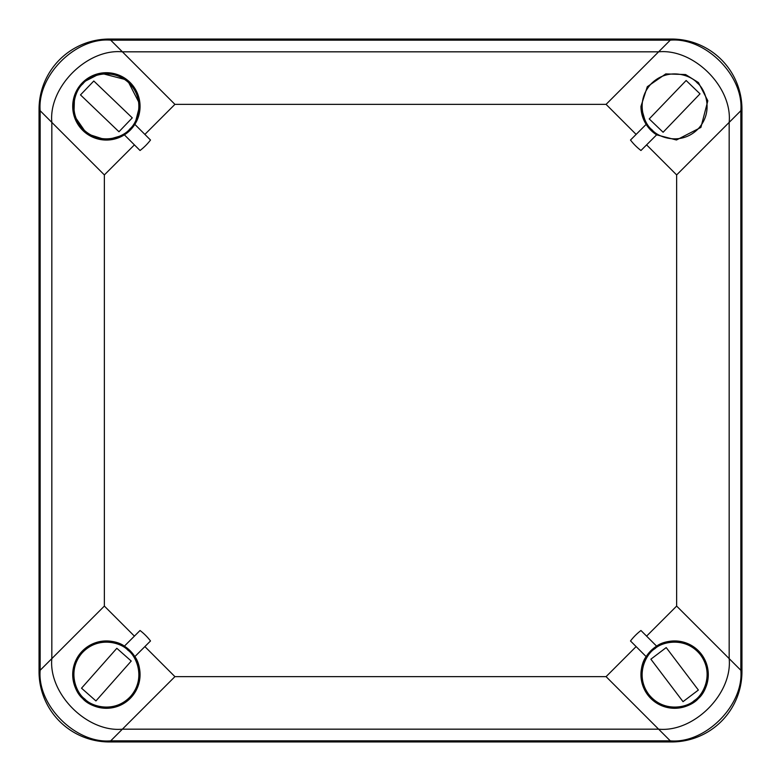 <?xml version="1.0" encoding="UTF-8"?>
<svg xmlns="http://www.w3.org/2000/svg" width="781" height="781" viewBox="0 0 781 781"><rect width="100%" height="100%" fill="white"/><g stroke="black" fill="none" stroke-linecap="round" stroke-linejoin="round"><path stroke-width="1.17" d="M671.66 39.05L109.34 39.05A70.29 70.29 0 0 0 39.05 109.34L39.05 671.66A70.29 70.29 0 0 0 109.34 741.95L671.66 741.95A70.29 70.29 0 0 0 741.95 671.66L741.95 109.34A70.29 70.29 0 0 0 671.66 39.05M636.125 134.41L606.076 104.361L174.924 104.361L144.875 134.41L134.84 124.374A33.661 33.661 0 0 1 124.374 134.84L134.41 144.875L104.361 174.924L104.361 606.076L134.41 636.125L124.374 646.16A33.661 33.661 0 0 1 134.84 656.626L144.875 646.59L174.924 676.639L606.076 676.639L658.608 729.171L122.392 729.171L110.726 740.837L670.274 740.837L658.608 729.171C693.831 732.588 732.588 693.831 729.171 658.608L740.837 670.274L740.837 110.726L729.171 122.392L729.171 658.608L676.639 606.076L676.639 174.924L646.59 144.875L656.626 134.84A33.661 33.661 0 0 1 646.16 124.374L630.501 140.033A55.49 55.49 0 0 0 640.967 150.499L646.59 144.875M670.274 40.163L110.726 40.163L122.392 51.829L658.608 51.829L670.274 40.163C705.233 37.019 743.981 75.767 740.837 110.726M104.361 606.076L51.829 658.608L51.829 122.392L40.163 110.726L40.163 670.274L51.829 658.608C48.412 693.831 87.169 732.588 122.392 729.171L174.924 676.639M144.875 646.59L150.499 640.967A55.49 55.49 0 0 0 140.033 630.501L134.41 636.125M606.076 676.639L636.125 646.59L646.16 656.626A33.661 33.661 0 0 1 656.626 646.16L640.967 630.501A55.49 55.49 0 0 0 630.501 640.967L636.125 646.59M646.59 636.125L676.639 606.076M134.41 144.875L140.033 150.499A55.49 55.49 0 0 0 150.499 140.033L144.875 134.41M40.163 110.726C37.019 75.767 75.767 37.019 110.726 40.163M740.837 670.274C743.981 705.233 705.233 743.981 670.274 740.837M110.726 740.837C75.767 743.981 37.019 705.233 40.163 670.274M640.957 106.382L646.16 124.374A33.661 33.661 0 0 1 640.957 106.382L647.303 86.701L665.763 73.902L685.611 74.556L698.429 82.571L707.82 100.788L700.908 127.41L676.463 139.994L656.626 134.84M106.382 140.043L124.374 134.84A33.661 33.661 0 0 1 73.307 100.095A33.661 33.661 0 0 1 118.741 75.064A33.661 33.661 0 0 1 134.84 124.374L139.994 104.537L127.41 80.092L100.788 73.18L82.571 82.571L74.556 95.389L73.902 115.237L86.701 133.697L106.382 140.043M124.374 646.16C116.31 639.805 93.818 636.564 80.092 653.59C66.492 670.723 74.605 691.966 82.571 698.429C89.034 706.395 110.277 714.508 127.41 700.908C144.436 687.182 141.195 664.69 134.84 656.626A33.661 33.661 0 0 1 100.095 707.693A33.661 33.661 0 0 1 75.064 662.259A33.661 33.661 0 0 1 124.374 646.16M646.16 656.626C639.805 664.69 636.564 687.182 653.59 700.908C670.723 714.508 691.966 706.395 698.429 698.429C706.395 691.966 714.508 670.723 700.908 653.59C687.182 636.564 664.69 639.805 656.626 646.16A33.661 33.661 0 0 1 707.693 680.905A33.661 33.661 0 0 1 662.259 705.936A33.661 33.661 0 0 1 646.16 656.626M676.639 174.924L729.171 122.392C732.588 87.169 693.831 48.412 658.608 51.829L606.076 104.361M174.924 104.361L122.392 51.829C87.169 48.412 48.412 87.169 51.829 122.392L104.361 174.924M700.577 654.966C685.679 636.027 661.771 641.875 654.966 648.66C646.59 653.365 634.475 674.794 648.66 694.27C663.557 713.209 687.465 707.371 694.27 700.577C702.656 695.871 714.761 674.452 700.577 654.966M666.213 647.576L698.37 690.053L683.024 701.66L650.876 659.184L666.213 647.576M130.759 696.193C146.398 677.849 135.953 655.571 127.947 650.241C121.69 642.948 98.299 635.295 81.995 653.053C66.365 671.387 76.811 693.674 84.807 699.005C91.074 706.288 114.465 713.941 130.759 696.193M131.237 661.048L95.936 700.938L81.527 688.198L116.828 648.298L131.237 661.048M83.86 129.89C101.569 146.242 124.247 136.685 129.89 128.904C137.417 122.929 145.998 99.861 128.904 82.874C111.195 66.522 88.517 76.079 82.874 83.86C75.337 89.835 66.766 112.903 83.86 129.89M118.966 131.755L80.492 94.901L93.798 81.009L132.272 117.863L118.966 131.755M651.149 83.821C634.768 101.51 644.286 124.199 652.067 129.851C658.022 137.397 681.081 146.008 698.097 128.933C714.469 111.253 704.95 88.556 697.179 82.903C691.214 75.367 668.155 66.756 651.149 83.821M649.226 118.927L686.138 80.511L700.01 93.837L663.098 132.253L649.226 118.927"/></g></svg>
